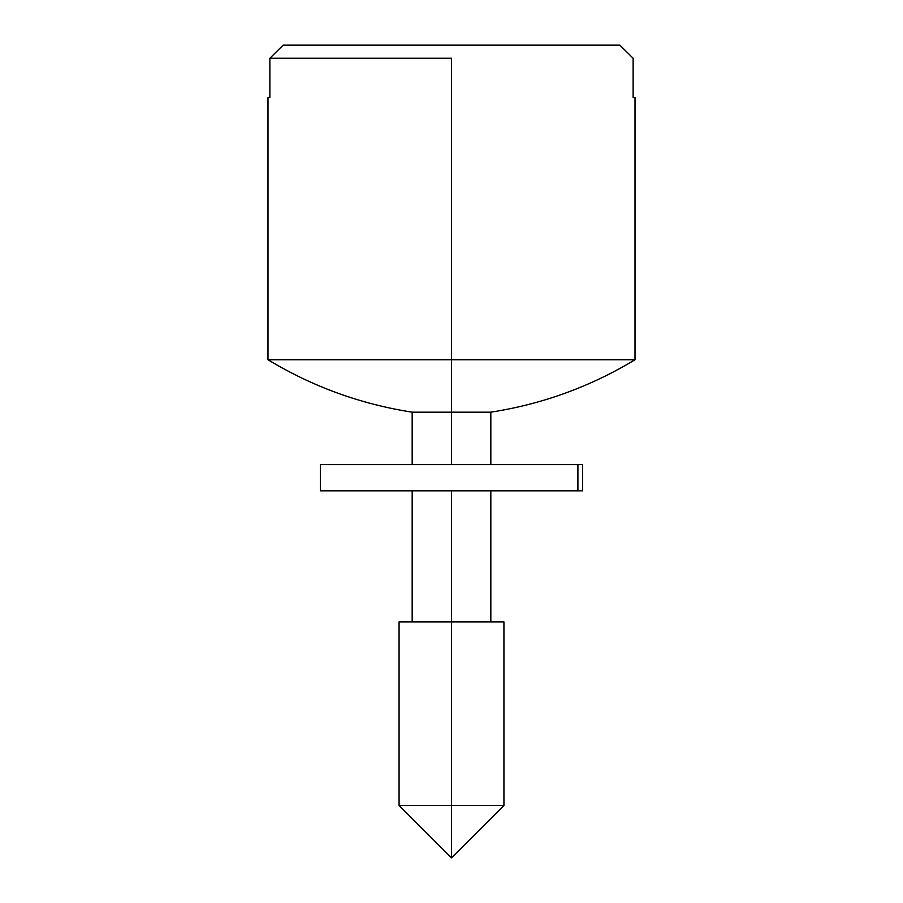 <?xml version="1.0" encoding="UTF-8"?>
<svg xmlns="http://www.w3.org/2000/svg" width="903" height="903" viewBox="0 0 903 903"><rect width="100%" height="100%" fill="white"/><g stroke="black" fill="none" stroke-linecap="round" stroke-linejoin="round"><path stroke-width="1.35" d="M267.988 97.58L269.873 97.58L269.873 58.255L283.124 45.15L269.873 58.255L283.124 45.15L619.876 45.15L283.124 45.15L269.873 58.255L451.5 58.255L451.5 359.744L635.012 359.744L451.5 359.744L451.5 412.174L490.826 412.174L451.5 412.174L451.5 464.605L451.5 412.174L412.174 412.174L451.5 412.174L451.5 359.744L267.988 359.744L451.5 359.744L451.5 58.255L269.873 58.255L269.873 97.58L267.988 97.58L267.988 359.744C312.607 386.687 360.669 404.16 412.174 412.174L412.174 464.605M633.127 97.58L633.127 58.255L619.876 45.15L633.127 58.255L619.876 45.15L633.127 58.255L633.127 97.58L635.012 97.58L633.127 97.58M451.5 490.826L451.5 805.42L503.93 805.42L451.5 805.42L451.5 857.85L451.5 805.42L399.07 805.42L451.5 805.42L451.5 621.907L399.07 621.907L503.93 621.907L451.5 621.907L451.5 490.826M399.07 621.907L399.07 805.42L451.5 805.42M320.757 490.826L582.582 490.826L582.582 464.605L577.909 464.605L577.909 490.826L582.243 490.826M320.757 464.605L582.243 464.605M320.418 490.826L577.909 490.826L577.909 464.605L320.418 464.605L320.418 490.826M635.012 97.58L635.012 359.744C590.393 386.687 542.331 404.16 490.826 412.174L490.826 464.605M490.826 490.826L490.826 621.907M503.93 621.907L503.93 805.42L451.5 857.85L399.07 805.42M412.174 490.826L412.174 621.907"/></g></svg>
